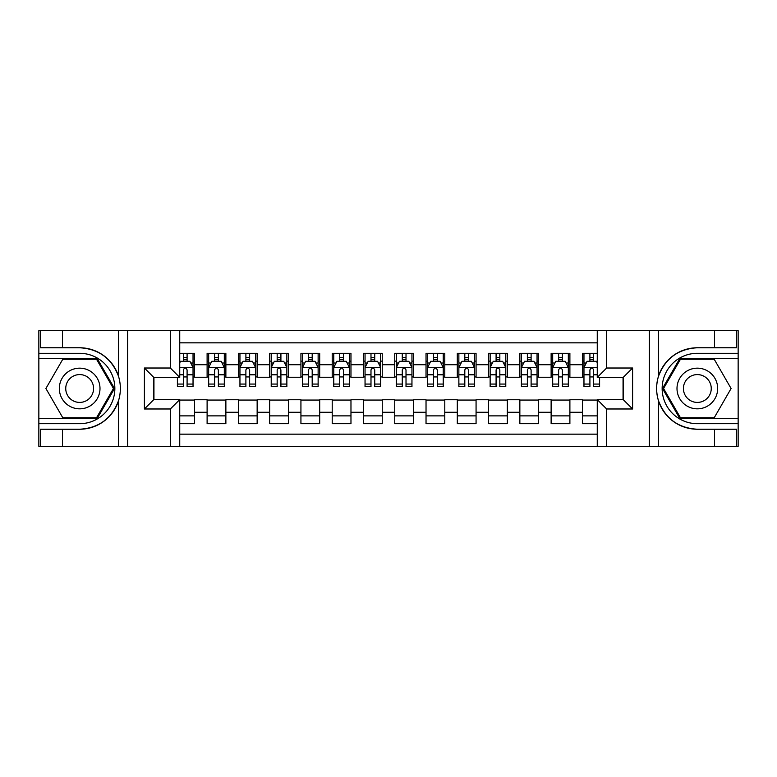 <?xml version="1.0" encoding="UTF-8"?>
<svg xmlns="http://www.w3.org/2000/svg" width="777" height="777" viewBox="0 0 777 777"><rect width="100%" height="100%" fill="white"/><g stroke="black" fill="none" stroke-linecap="round" stroke-linejoin="round"><path stroke-width="1.17" d="M179.74 446.357L597.26 446.357L597.26 399.601L623.212 399.601L623.212 377.399L597.26 377.399L597.26 330.643L179.74 330.643L179.74 377.399L153.788 377.399L153.788 399.601L179.74 399.601L179.74 446.357L62.461 446.357L62.461 429.234L79.662 429.234C98.805 428.078 111.771 418.531 118.56 400.602C120.95 392.54 120.95 384.479 118.56 376.398C111.771 358.469 98.805 348.922 79.662 347.766L62.461 347.766L62.461 330.643L38.85 330.643L38.85 418.677L97.086 418.677L114.51 388.5L97.086 358.323L38.85 358.323M597.26 353.312L582.4 353.312L582.4 364.734L569.891 364.734L569.891 377.243L582.4 377.243L582.4 364.734M569.891 364.734L569.891 353.312L551.126 353.312L551.126 364.734L538.616 364.734L538.616 377.243L551.126 377.243L551.126 364.734M538.616 364.734L538.616 353.312L519.852 353.312L519.852 364.734L507.342 364.734L507.342 377.243L519.852 377.243L519.852 364.734M507.342 364.734L507.342 353.312L488.578 353.312L488.578 364.734L476.068 364.734L476.068 377.243L488.578 377.243L488.578 364.734M476.068 364.734L476.068 353.312L457.303 353.312L457.303 364.734L444.794 364.734L444.794 377.243L457.303 377.243L457.303 364.734M444.794 364.734L444.794 353.312L426.029 353.312L426.029 364.734L413.519 364.734L413.519 377.243L426.029 377.243L426.029 364.734M413.519 364.734L413.519 353.312L394.755 353.312L394.755 364.734L382.245 364.734L382.245 377.243L394.755 377.243L394.755 364.734M382.245 364.734L382.245 353.312L363.481 353.312L363.481 364.734L350.971 364.734L350.971 377.243L363.481 377.243L363.481 364.734M350.971 364.734L350.971 353.312L332.206 353.312L332.206 364.734L319.697 364.734L319.697 377.243L332.206 377.243L332.206 364.734M319.697 364.734L319.697 353.312L300.932 353.312L300.932 364.734L288.422 364.734L288.422 377.243L300.932 377.243L300.932 364.734M288.422 364.734L288.422 353.312L269.658 353.312L269.658 364.734L257.148 364.734L257.148 377.243L269.658 377.243L269.658 364.734M257.148 364.734L257.148 353.312L238.384 353.312L238.384 364.734L225.874 364.734L225.874 377.243L238.384 377.243L238.384 364.734M225.874 364.734L225.874 353.312L207.109 353.312L207.109 377.243L194.6 377.243L194.6 353.312L179.74 353.312M179.74 423.688L194.6 423.688L194.6 399.757L207.109 399.757L207.109 423.688L225.874 423.688L225.874 399.757L238.384 399.757L238.384 412.266L225.874 412.266M238.384 412.266L238.384 423.688L257.148 423.688L257.148 399.757L269.658 399.757L269.658 412.266L257.148 412.266M269.658 412.266L269.658 423.688L288.422 423.688L288.422 399.757L300.932 399.757L300.932 412.266L288.422 412.266M300.932 412.266L300.932 423.688L319.697 423.688L319.697 399.757L332.206 399.757L332.206 412.266L319.697 412.266M332.206 412.266L332.206 423.688L350.971 423.688L350.971 399.757L363.481 399.757L363.481 412.266L350.971 412.266M363.481 412.266L363.481 423.688L382.245 423.688L382.245 399.757L394.755 399.757L394.755 412.266L382.245 412.266M394.755 412.266L394.755 423.688L413.519 423.688L413.519 399.757L426.029 399.757L426.029 412.266L413.519 412.266M426.029 412.266L426.029 423.688L444.794 423.688L444.794 399.757L457.303 399.757L457.303 412.266L444.794 412.266M457.303 412.266L457.303 423.688L476.068 423.688L476.068 399.757L488.578 399.757L488.578 412.266L476.068 412.266M488.578 412.266L488.578 423.688L507.342 423.688L507.342 399.757L519.852 399.757L519.852 412.266L507.342 412.266M519.852 412.266L519.852 423.688L538.616 423.688L538.616 399.757L551.126 399.757L551.126 412.266L538.616 412.266M551.126 412.266L551.126 423.688L569.891 423.688L569.891 399.757L582.4 399.757L582.4 412.266L569.891 412.266M597.26 342.842L179.74 342.842M179.74 434.158L597.26 434.158M582.4 412.266L582.4 423.688L597.26 423.688M153.943 377.399L153.943 399.601M623.057 399.601L623.057 377.399M183.343 361.13L187.092 361.13M193.036 361.13L194.6 361.13M183.343 376.932L187.092 376.932M193.036 376.932L194.6 376.932M179.74 400.068L194.6 400.068M179.74 415.87L194.6 415.87M207.109 376.932L208.673 376.932M214.617 376.932L218.366 376.932M224.31 376.932L225.874 376.932M207.109 361.13L208.673 361.13M214.617 361.13L218.366 361.13M224.31 361.13L225.874 361.13M207.109 400.068L225.874 400.068M207.109 415.87L225.874 415.87M238.384 400.068L257.148 400.068M238.384 415.87L257.148 415.87M238.384 361.13L239.947 361.13M245.891 361.13L249.64 361.13M255.584 361.13L257.148 361.13M238.384 376.932L239.947 376.932M245.891 376.932L249.64 376.932M255.584 376.932L257.148 376.932M269.658 400.068L288.422 400.068M269.658 415.87L288.422 415.87M269.658 361.13L271.222 361.13M277.166 361.13L280.915 361.13M286.859 361.13L288.422 361.13M269.658 376.932L271.222 376.932M277.166 376.932L280.915 376.932M286.859 376.932L288.422 376.932M300.932 400.068L319.697 400.068M300.932 415.87L319.697 415.87M300.932 361.13L302.496 361.13M308.44 361.13L312.189 361.13M318.133 361.13L319.697 361.13M300.932 376.932L302.496 376.932M308.44 376.932L312.189 376.932M318.133 376.932L319.697 376.932M332.206 400.068L350.971 400.068M332.206 415.87L350.971 415.87M332.206 361.13L333.77 361.13M339.714 361.13L343.463 361.13M349.407 361.13L350.971 361.13M332.206 376.932L333.77 376.932M339.714 376.932L343.463 376.932M349.407 376.932L350.971 376.932M363.481 400.068L382.245 400.068M363.481 415.87L382.245 415.87M363.481 361.13L365.044 361.13M370.988 361.13L374.737 361.13M380.681 361.13L382.245 361.13M363.481 376.932L365.044 376.932M370.988 376.932L374.737 376.932M380.681 376.932L382.245 376.932M394.755 400.068L413.519 400.068M394.755 415.87L413.519 415.87M394.755 361.13L396.319 361.13M402.263 361.13L406.012 361.13M411.956 361.13L413.519 361.13M394.755 376.932L396.319 376.932M402.263 376.932L406.012 376.932M411.956 376.932L413.519 376.932M426.029 400.068L444.794 400.068M426.029 415.87L444.794 415.87M426.029 361.13L427.593 361.13M433.537 361.13L437.286 361.13M443.23 361.13L444.794 361.13M426.029 376.932L427.593 376.932M433.537 376.932L437.286 376.932M443.23 376.932L444.794 376.932M457.303 400.068L476.068 400.068M457.303 415.87L476.068 415.87M457.303 361.13L458.867 361.13M464.811 361.13L468.56 361.13M474.504 361.13L476.068 361.13M457.303 376.932L458.867 376.932M464.811 376.932L468.56 376.932M474.504 376.932L476.068 376.932M488.578 400.068L507.342 400.068M488.578 415.87L507.342 415.87M488.578 361.13L490.141 361.13M496.085 361.13L499.834 361.13M505.778 361.13L507.342 361.13M488.578 376.932L490.141 376.932M496.085 376.932L499.834 376.932M505.778 376.932L507.342 376.932M519.852 400.068L538.616 400.068M519.852 415.87L538.616 415.87M519.852 361.13L521.416 361.13M527.36 361.13L531.109 361.13M537.053 361.13L538.616 361.13M519.852 376.932L521.416 376.932M527.36 376.932L531.109 376.932M537.053 376.932L538.616 376.932M551.126 400.068L569.891 400.068M551.126 415.87L569.891 415.87M551.126 361.13L552.69 361.13M558.634 361.13L562.383 361.13M568.327 361.13L569.891 361.13M551.126 376.932L552.69 376.932M558.634 376.932L562.383 376.932M568.327 376.932L569.891 376.932M582.4 400.068L597.26 400.068M582.4 415.87L597.26 415.87M582.4 361.13L583.964 361.13M589.908 361.13L593.657 361.13M582.4 376.932L583.964 376.932M589.908 376.932L593.657 376.932M187.092 357.381L183.343 357.381M177.399 384.071L177.399 386.625L183.343 386.625L183.343 384.071L177.399 384.071L177.399 377.399M190.763 363.014L193.036 363.014L193.036 386.625L187.092 386.625L187.092 369.891C185.839 367.482 184.596 367.482 183.343 369.891L183.343 384.071M193.036 363.014L193.036 353.312M193.036 367.55L189.909 361.295L180.526 361.295L179.74 362.859M183.343 361.295L183.343 353.312M187.092 353.312L187.092 361.295M89.831 370.891A20.328 20.328 0 0 0 62.063 378.331A20.328 20.328 0 0 0 69.503 406.109A20.328 20.328 0 0 0 97.271 398.669A20.328 20.328 0 0 0 89.831 370.891M86.626 376.447A13.918 13.918 0 0 0 67.609 381.546A13.918 13.918 0 0 0 72.708 400.553A13.918 13.918 0 0 0 91.715 395.454A13.918 13.918 0 0 0 86.626 376.447M96.542 417.744L62.782 417.744L45.901 388.5L62.782 359.256L96.542 359.256L113.432 388.5L96.542 417.744M707.497 370.891A20.328 20.328 0 0 0 679.729 378.331A20.328 20.328 0 0 0 687.169 406.109A20.328 20.328 0 0 0 714.937 398.669A20.328 20.328 0 0 0 707.497 370.891M704.292 376.447A13.918 13.918 0 0 0 685.285 381.546A13.918 13.918 0 0 0 690.374 400.553A13.918 13.918 0 0 0 709.391 395.454A13.918 13.918 0 0 0 704.292 376.447M714.218 417.744L680.458 417.744L663.568 388.5L680.458 359.256L714.218 359.256L731.099 388.5L714.218 417.744M170.357 446.357L170.357 408.984L144.405 408.984L144.405 368.016L170.357 368.016L170.357 330.643L127.671 330.643L127.671 446.357M79.662 347.766A40.734 40.734 0 0 1 118.56 376.398L118.56 330.643L62.461 330.643M62.461 446.357L38.85 446.357L38.85 418.677M38.85 423.688L79.662 423.688A35.188 35.188 0 0 0 114.85 388.5A35.188 35.188 0 0 0 79.662 353.312L38.85 353.312M79.662 429.234A40.734 40.734 0 0 0 118.56 400.602L118.56 446.357M118.56 330.643L127.671 330.643M170.357 330.643L179.74 330.643M62.461 429.234L40.569 429.234L40.569 446.357M62.461 347.766L40.569 347.766L40.569 330.643M170.357 408.984L179.74 399.601M144.405 408.984L153.788 399.601M144.405 368.016L153.788 377.399M170.357 368.016L179.74 377.399M597.26 330.643L714.539 330.643L714.539 347.766L697.338 347.766C678.195 348.922 665.229 358.469 658.44 376.398C656.05 384.46 656.05 392.521 658.44 400.602C665.229 418.531 678.195 428.078 697.338 429.234L714.539 429.234L714.539 446.357L738.15 446.357L738.15 358.323L679.914 358.323L662.49 388.5L679.914 418.677L738.15 418.677M606.643 330.643L606.643 368.016L632.595 368.016L632.595 408.984L606.643 408.984L606.643 446.357L649.329 446.357L649.329 330.643M658.44 400.602L658.44 446.357L714.539 446.357M714.539 330.643L738.15 330.643L738.15 358.323M738.15 353.312L697.338 353.312A35.188 35.188 0 0 0 662.15 388.5A35.188 35.188 0 0 0 697.338 423.688L738.15 423.688M697.338 347.766A40.734 40.734 0 0 0 656.604 388.5A40.734 40.734 0 0 0 697.338 429.234M658.44 446.357L649.329 446.357M606.643 446.357L597.26 446.357M714.539 347.766L736.431 347.766L736.431 330.643M714.539 429.234L736.431 429.234L736.431 446.357M606.643 368.016L597.26 377.399M632.595 368.016L623.212 377.399M632.595 408.984L623.212 399.601M606.643 408.984L597.26 399.601M218.366 357.381L214.617 357.381M224.31 384.071L218.366 384.071L218.366 386.625L224.31 386.625L224.31 367.55L221.183 361.295L211.8 361.295L208.673 367.55L208.673 386.625L214.617 386.625L214.617 384.071L208.673 384.071M208.673 367.55L208.673 353.312M224.31 367.55L224.31 353.312M214.617 361.295L214.617 353.312M218.366 353.312L218.366 361.295M218.366 384.071L218.366 369.891C217.113 367.482 215.87 367.482 214.617 369.891L214.617 384.071M249.64 357.381L245.891 357.381M255.584 384.071L249.64 384.071L249.64 386.625L255.584 386.625L255.584 367.55L252.457 361.295L243.075 361.295L239.947 367.55L239.947 386.625L245.891 386.625L245.891 384.071L239.947 384.071M239.947 367.55L239.947 353.312M255.584 367.55L255.584 353.312M245.891 361.295L245.891 353.312M249.64 353.312L249.64 361.295M249.64 384.071L249.64 369.891C248.387 367.482 247.144 367.482 245.891 369.891L245.891 384.071M280.915 357.381L277.166 357.381M286.859 384.071L280.915 384.071L280.915 386.625L286.859 386.625L286.859 367.55L283.731 361.295L274.349 361.295L271.222 367.55L271.222 386.625L277.166 386.625L277.166 384.071L271.222 384.071M271.222 367.55L271.222 353.312M286.859 367.55L286.859 353.312M277.166 361.295L277.166 353.312M280.915 353.312L280.915 361.295M280.915 384.071L280.915 369.891C279.662 367.482 278.419 367.482 277.166 369.891L277.166 384.071M312.189 357.381L308.44 357.381M318.133 384.071L312.189 384.071L312.189 386.625L318.133 386.625L318.133 367.55L315.006 361.295L305.623 361.295L302.496 367.55L302.496 386.625L308.44 386.625L308.44 384.071L302.496 384.071M302.496 367.55L302.496 353.312M318.133 367.55L318.133 353.312M308.44 361.295L308.44 353.312M312.189 353.312L312.189 361.295M312.189 384.071L312.189 369.891C310.936 367.482 309.693 367.482 308.44 369.891L308.44 384.071M343.463 357.381L339.714 357.381M349.407 384.071L343.463 384.071L343.463 386.625L349.407 386.625L349.407 367.55L346.28 361.295L336.897 361.295L333.77 367.55L333.77 386.625L339.714 386.625L339.714 384.071L333.77 384.071M333.77 367.55L333.77 353.312M349.407 367.55L349.407 353.312M339.714 361.295L339.714 353.312M343.463 353.312L343.463 361.295M343.463 384.071L343.463 369.891C342.22 367.482 340.967 367.482 339.714 369.891L339.714 384.071M374.737 357.381L370.988 357.381M380.681 384.071L374.737 384.071L374.737 386.625L380.681 386.625L380.681 367.55L377.554 361.295L368.172 361.295L365.044 367.55L365.044 386.625L370.988 386.625L370.988 384.071L365.044 384.071M365.044 367.55L365.044 353.312M380.681 367.55L380.681 353.312M370.988 361.295L370.988 353.312M374.737 353.312L374.737 361.295M374.737 384.071L374.737 369.891C373.494 367.482 372.241 367.482 370.988 369.891L370.988 384.071M406.012 357.381L402.263 357.381M411.956 384.071L406.012 384.071L406.012 386.625L411.956 386.625L411.956 367.55L408.828 361.295L399.446 361.295L396.319 367.55L396.319 386.625L402.263 386.625L402.263 384.071L396.319 384.071M396.319 367.55L396.319 353.312M411.956 367.55L411.956 353.312M402.263 361.295L402.263 353.312M406.012 353.312L406.012 361.295M406.012 384.071L406.012 369.891C404.768 367.482 403.516 367.482 402.263 369.891L402.263 384.071M437.286 357.381L433.537 357.381M443.23 384.071L437.286 384.071L437.286 386.625L443.23 386.625L443.23 367.55L440.103 361.295L430.72 361.295L427.593 367.55L427.593 386.625L433.537 386.625L433.537 384.071L427.593 384.071M427.593 367.55L427.593 353.312M443.23 367.55L443.23 353.312M433.537 361.295L433.537 353.312M437.286 353.312L437.286 361.295M437.286 384.071L437.286 369.891C436.043 367.482 434.79 367.482 433.537 369.891L433.537 384.071M468.56 357.381L464.811 357.381M474.504 384.071L468.56 384.071L468.56 386.625L474.504 386.625L474.504 367.55L471.377 361.295L461.994 361.295L458.867 367.55L458.867 386.625L464.811 386.625L464.811 384.071L458.867 384.071M458.867 367.55L458.867 353.312M474.504 367.55L474.504 353.312M464.811 361.295L464.811 353.312M468.56 353.312L468.56 361.295M468.56 384.071L468.56 369.891C467.317 367.482 466.064 367.482 464.811 369.891L464.811 384.071M499.834 357.381L496.085 357.381M505.778 384.071L499.834 384.071L499.834 386.625L505.778 386.625L505.778 367.55L502.651 361.295L493.269 361.295L490.141 367.55L490.141 386.625L496.085 386.625L496.085 384.071L490.141 384.071M490.141 367.55L490.141 353.312M505.778 367.55L505.778 353.312M496.085 361.295L496.085 353.312M499.834 353.312L499.834 361.295M499.834 384.071L499.834 369.891C498.591 367.482 497.338 367.482 496.085 369.891L496.085 384.071M531.109 357.381L527.36 357.381M537.053 384.071L531.109 384.071L531.109 386.625L537.053 386.625L537.053 367.55L533.925 361.295L524.543 361.295L521.416 367.55L521.416 386.625L527.36 386.625L527.36 384.071L521.416 384.071M521.416 367.55L521.416 353.312M537.053 367.55L537.053 353.312M527.36 361.295L527.36 353.312M531.109 353.312L531.109 361.295M531.109 384.071L531.109 369.891C529.865 367.482 528.613 367.482 527.36 369.891L527.36 384.071M562.383 357.381L558.634 357.381M568.327 384.071L562.383 384.071L562.383 386.625L568.327 386.625L568.327 367.55L565.2 361.295L555.817 361.295L552.69 367.55L552.69 386.625L558.634 386.625L558.634 384.071L552.69 384.071M552.69 367.55L552.69 353.312M568.327 367.55L568.327 353.312M558.634 361.295L558.634 353.312M562.383 353.312L562.383 361.295M562.383 384.071L562.383 369.891C561.14 367.482 559.887 367.482 558.634 369.891L558.634 384.071M593.657 357.381L589.908 357.381M597.26 362.859L596.474 361.295L587.091 361.295L583.964 367.55L583.964 386.625L589.908 386.625L589.908 384.071L583.964 384.071M583.964 367.55L583.964 353.312M599.601 377.399L599.601 386.625L593.657 386.625L593.657 369.891C592.414 367.482 591.161 367.482 589.908 369.891L589.908 384.071M589.908 361.295L589.908 353.312M593.657 353.312L593.657 361.295M207.109 412.266L194.6 412.266M207.109 364.734L194.6 364.734M192.958 367.385L179.74 367.385M193.036 384.071L187.092 384.071M183.343 374.796L179.74 374.796M193.036 374.796L187.092 374.796M187.092 359.372L183.343 359.372M658.44 330.643L658.44 376.398M224.232 367.385L208.751 367.385M208.673 363.014L210.936 363.014M222.037 363.014L224.31 363.014M214.617 374.796L208.673 374.796M224.31 374.796L218.366 374.796M218.366 359.372L214.617 359.372M255.507 367.385L240.025 367.385M239.947 363.014L242.21 363.014M253.312 363.014L255.584 363.014M245.891 374.796L239.947 374.796M255.584 374.796L249.64 374.796M249.64 359.372L245.891 359.372M286.781 367.385L271.299 367.385M271.222 363.014L273.485 363.014M284.586 363.014L286.859 363.014M277.166 374.796L271.222 374.796M286.859 374.796L280.915 374.796M280.915 359.372L277.166 359.372M318.055 367.385L302.574 367.385M302.496 363.014L304.759 363.014M315.87 363.014L318.133 363.014M308.44 374.796L302.496 374.796M318.133 374.796L312.189 374.796M312.189 359.372L308.44 359.372M349.329 367.385L333.848 367.385M333.77 363.014L336.033 363.014M347.144 363.014L349.407 363.014M339.714 374.796L333.77 374.796M349.407 374.796L343.463 374.796M343.463 359.372L339.714 359.372M380.604 367.385L365.122 367.385M365.044 363.014L367.307 363.014M378.418 363.014L380.681 363.014M370.988 374.796L365.044 374.796M380.681 374.796L374.737 374.796M374.737 359.372L370.988 359.372M411.878 367.385L396.396 367.385M396.319 363.014L398.582 363.014M409.693 363.014L411.956 363.014M402.263 374.796L396.319 374.796M411.956 374.796L406.012 374.796M406.012 359.372L402.263 359.372M443.152 367.385L427.671 367.385M427.593 363.014L429.856 363.014M440.967 363.014L443.23 363.014M433.537 374.796L427.593 374.796M443.23 374.796L437.286 374.796M437.286 359.372L433.537 359.372M474.426 367.385L458.945 367.385M458.867 363.014L461.13 363.014M472.241 363.014L474.504 363.014M464.811 374.796L458.867 374.796M474.504 374.796L468.56 374.796M468.56 359.372L464.811 359.372M505.701 367.385L490.219 367.385M490.141 363.014L492.414 363.014M503.515 363.014L505.778 363.014M496.085 374.796L490.141 374.796M505.778 374.796L499.834 374.796M499.834 359.372L496.085 359.372M536.975 367.385L521.493 367.385M521.416 363.014L523.688 363.014M534.79 363.014L537.053 363.014M527.36 374.796L521.416 374.796M537.053 374.796L531.109 374.796M531.109 359.372L527.36 359.372M568.249 367.385L552.768 367.385M552.69 363.014L554.963 363.014M566.064 363.014L568.327 363.014M558.634 374.796L552.69 374.796M568.327 374.796L562.383 374.796M562.383 359.372L558.634 359.372M597.26 367.385L584.042 367.385M583.964 363.014L586.237 363.014M599.601 384.071L593.657 384.071M589.908 374.796L583.964 374.796M597.26 374.796L593.657 374.796M593.657 359.372L589.908 359.372"/></g></svg>
